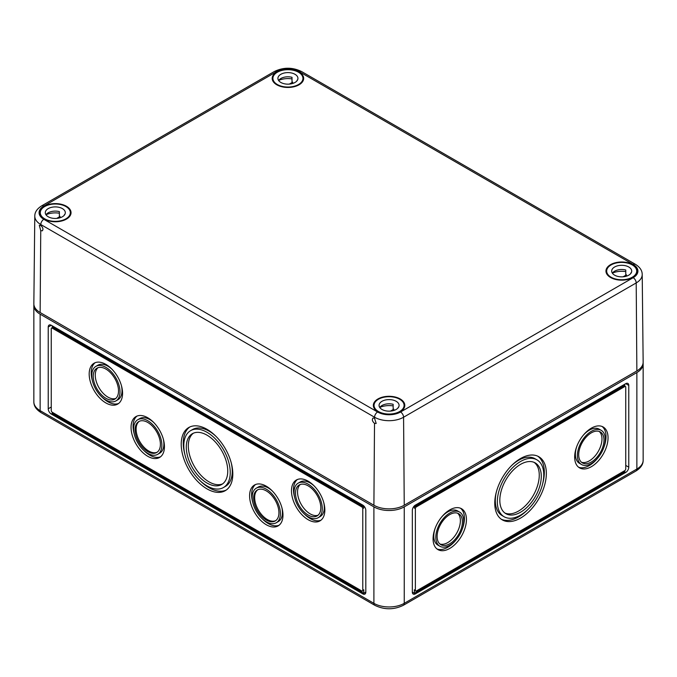 <?xml version="1.0" encoding="UTF-8"?>
<svg xmlns="http://www.w3.org/2000/svg" width="677" height="677" viewBox="0 0 677 677"><rect width="100%" height="100%" fill="white"/><g stroke="black" fill="none" stroke-linecap="round" stroke-linejoin="round"><path stroke-width="1.02" d="M624.727 386.093L624.727 384.24L624.727 386.093M625.446 386.508A1.43 0.829 120 0 0 624.727 386.575L416.38 506.87A1.43 0.829 120 0 0 415.365 508.622L415.365 590.369A1.43 0.829 120 0 0 415.661 591.029A1.43 0.829 120 0 0 416.38 590.953L624.727 470.667A1.43 0.829 120 0 0 625.743 468.916L625.743 387.159A1.43 0.829 120 0 0 625.446 386.508L624.431 385.924A1.43 0.829 120 0 0 623.72 385.992L415.365 506.286A1.43 0.829 120 0 0 414.358 508.038L414.358 505.905M624.727 470.667L624.727 471.835L625.743 472.419A4.29 2.48 120 0 0 628.772 467.164L628.772 385.408A4.29 2.48 120 0 0 627.884 383.444A4.29 2.48 120 0 0 625.743 383.656L415.365 505.118A4.29 2.48 120 0 0 412.335 510.373L412.335 592.121L414.358 593.289L414.358 589.785A1.43 0.829 120 0 0 414.654 590.446L415.661 591.029M412.335 592.121A4.29 2.48 120 0 0 413.224 594.093A4.29 2.48 120 0 0 415.365 593.873L625.743 472.419M415.365 593.873L414.358 593.289L624.727 471.835M52.273 325.849L52.273 327.702L52.273 325.849M363.786 505.905L363.786 508.038A1.43 0.829 -120 0 0 362.77 506.286L53.28 327.6A1.43 0.829 -120 0 0 52.569 327.533L51.554 328.117A1.43 0.829 -120 0 0 51.257 328.768L51.257 410.524A1.43 0.829 -120 0 0 52.273 412.276L361.763 590.953A1.43 0.829 -120 0 0 362.474 591.029A1.43 0.829 -120 0 0 362.77 590.369L362.77 508.622A1.43 0.829 -120 0 0 361.763 506.87L52.273 328.184A1.43 0.829 -120 0 0 51.554 328.117M362.474 591.029L363.49 590.446A1.43 0.829 -120 0 0 363.786 589.785L363.786 593.289L362.77 593.873A4.29 2.48 -120 0 0 364.92 594.093A4.29 2.48 -120 0 0 365.808 592.121L363.786 593.289L52.273 413.444L52.273 412.276M365.808 592.121L365.808 510.373A4.29 2.48 -120 0 0 362.77 505.118L51.257 325.265A4.29 2.48 -120 0 0 49.116 325.053A4.29 2.48 -120 0 0 48.228 327.016L48.228 408.773A4.29 2.48 -120 0 0 51.257 414.028L362.77 593.873M636.862 372.562L404.245 506.87L404.245 603.334L636.862 469.034L636.862 372.562A21.452 12.389 0 0 0 643.15 363.803A21.452 12.389 0 0 0 643.099 362.99M404.245 506.87A21.452 12.389 0 0 1 373.899 506.87L40.138 314.17L40.138 410.643A4.29 2.48 120 0 0 41.026 412.606L374.787 605.297A4.29 2.48 120 0 1 373.899 603.334L40.138 410.643A21.452 12.389 0 0 1 33.85 401.876L33.85 305.412A21.452 12.389 0 0 0 40.138 314.17M435.277 527.95A19.726 11.391 120 0 0 433.788 536.057A19.726 11.391 120 0 0 437.867 545.087L439.889 546.254A19.726 11.391 120 0 0 459.615 534.872A19.726 11.391 120 0 0 459.615 512.091A19.726 11.391 120 0 0 444.417 517.38A19.726 11.391 120 0 0 435.81 537.225A19.726 11.391 120 0 0 439.889 546.254M459.615 512.091L457.593 510.923A19.726 11.391 120 0 0 441.455 517.253M436.987 548.954A23.602 13.625 120 0 0 456.036 539.933M462.213 529.236A23.602 13.625 120 0 0 460.504 508.232M433.068 538.807A23.602 13.625 120 0 0 437.951 549.614A23.602 13.625 120 0 0 461.553 535.989A23.602 13.625 120 0 0 461.553 508.74A23.602 13.625 120 0 0 443.367 515.062A23.602 13.625 120 0 0 433.068 538.807M576.872 446.194A19.726 11.391 120 0 0 575.382 454.309A19.726 11.391 120 0 0 579.47 463.339L581.492 464.507A19.726 11.391 120 0 0 601.218 453.116A19.726 11.391 120 0 0 601.218 430.344A19.726 11.391 120 0 0 586.011 435.624A19.726 11.391 120 0 0 577.405 455.477A19.726 11.391 120 0 0 581.492 464.507M601.218 430.344L599.196 429.176A19.726 11.391 120 0 0 583.049 435.506M578.581 467.206A23.602 13.625 120 0 0 597.63 458.185M603.808 447.489A23.602 13.625 120 0 0 602.098 426.476M574.663 457.06A23.602 13.625 120 0 0 579.554 467.866A23.602 13.625 120 0 0 603.156 454.242A23.602 13.625 120 0 0 603.156 426.984A23.602 13.625 120 0 0 584.97 433.314A23.602 13.625 120 0 0 574.663 457.06M504.915 513.048A29.323 16.933 120 0 0 533.188 495.598A29.323 16.933 120 0 0 534.17 462.383M499.821 500.269A29.323 16.933 120 0 0 505.897 513.691A29.323 16.933 120 0 0 535.211 496.766A29.323 16.933 120 0 0 535.211 462.907A29.323 16.933 120 0 0 512.616 470.76A29.323 16.933 120 0 0 499.821 500.269M496.368 491.917A32.843 18.964 120 0 0 495.31 500.54A32.843 18.964 120 0 0 502.114 515.578L504.137 516.746A32.843 18.964 120 0 0 536.971 497.781A32.843 18.964 120 0 0 536.971 459.861A32.843 18.964 120 0 0 511.668 468.662A32.843 18.964 120 0 0 497.333 501.708A32.843 18.964 120 0 0 504.137 516.746M536.971 459.861L534.948 458.693A32.843 18.964 120 0 0 511.592 465.548M501.335 519.259A36.473 21.055 120 0 0 527.493 509.883M542.717 483.522A36.473 21.055 120 0 0 537.75 456.18M494.76 503.189A36.473 21.055 120 0 0 502.317 519.885A36.473 21.055 120 0 0 538.79 498.831A36.473 21.055 120 0 0 538.79 456.713A36.473 21.055 120 0 0 510.686 466.487A36.473 21.055 120 0 0 494.76 503.189M439.864 543.978A17.881 10.324 120 0 0 456.67 533.171A17.881 10.324 120 0 0 457.627 513.208M437.114 536.472A17.881 10.324 120 0 0 440.812 544.663A17.881 10.324 120 0 0 458.693 534.339A17.881 10.324 120 0 0 458.693 513.691A17.881 10.324 120 0 0 444.916 518.48A17.881 10.324 120 0 0 437.114 536.472M581.458 462.23A17.881 10.324 120 0 0 598.273 451.415A17.881 10.324 120 0 0 599.221 431.461M578.708 454.724A17.881 10.324 120 0 0 582.415 462.907A17.881 10.324 120 0 0 600.296 452.583A17.881 10.324 120 0 0 600.296 431.943A17.881 10.324 120 0 0 586.51 436.733A17.881 10.324 120 0 0 578.708 454.724M179.71 492.67L240.657 527.857M486.915 557.053L547.862 521.865M33.901 304.599A21.452 12.389 0 0 0 33.85 305.412M157.733 454.326A19.971 11.526 -120 0 0 157.733 431.266A19.971 11.526 -120 0 0 137.761 419.74A19.971 11.526 -120 0 0 134.706 435.743A19.971 11.526 -120 0 0 147.747 453.336A19.971 11.526 -120 0 0 157.733 454.326L159.755 453.158A19.971 11.526 -120 0 0 163.309 439.068M153.772 422.533A19.971 11.526 -120 0 0 139.784 418.572L137.761 419.74M143.752 450.357A23.602 13.625 -120 0 0 149.769 455.13A23.602 13.625 -120 0 0 160.517 456.814M136.999 416.084A23.602 13.625 -120 0 0 134.207 433.83M147.747 456.298A23.602 13.625 -120 0 0 159.552 457.474A23.602 13.625 -120 0 0 159.552 430.217A23.602 13.625 -120 0 0 135.95 416.592A23.602 13.625 -120 0 0 132.328 435.506A23.602 13.625 -120 0 0 147.747 456.298M276.267 522.762A19.971 11.526 -120 0 0 276.267 499.702A19.971 11.526 -120 0 0 256.304 488.176A19.971 11.526 -120 0 0 253.24 504.179A19.971 11.526 -120 0 0 266.289 521.772A19.971 11.526 -120 0 0 276.267 522.762L278.289 521.595A19.971 11.526 -120 0 0 281.852 507.505M272.306 490.977A19.971 11.526 -120 0 0 258.326 487.008L256.304 488.176M262.287 518.794A23.602 13.625 -120 0 0 268.312 523.575A23.602 13.625 -120 0 0 279.051 525.25M255.542 484.52A23.602 13.625 -120 0 0 252.741 502.266M266.289 524.743A23.602 13.625 -120 0 0 278.086 525.911A23.602 13.625 -120 0 0 278.086 498.653A23.602 13.625 -120 0 0 254.484 485.028A23.602 13.625 -120 0 0 250.871 503.942A23.602 13.625 -120 0 0 266.289 524.743M139.327 421.28A17.881 10.324 -120 0 0 137.219 435.751A17.881 10.324 -120 0 0 148.762 451.043A17.881 10.324 -120 0 0 157.182 452.202M147.747 451.627A17.881 10.324 -120 0 0 156.692 452.515A17.881 10.324 -120 0 0 156.692 431.867A17.881 10.324 -120 0 0 138.81 421.551A17.881 10.324 -120 0 0 136.069 435.878A17.881 10.324 -120 0 0 147.747 451.627M257.869 489.716A17.881 10.324 -120 0 0 255.762 504.187A17.881 10.324 -120 0 0 267.297 519.487A17.881 10.324 -120 0 0 275.717 520.638M266.289 520.071A17.881 10.324 -120 0 0 275.226 520.952A17.881 10.324 -120 0 0 275.226 500.311A17.881 10.324 -120 0 0 257.345 489.987A17.881 10.324 -120 0 0 254.603 504.314A17.881 10.324 -120 0 0 266.289 520.071M115.86 400.953A19.971 11.526 -120 0 0 115.86 377.893A19.971 11.526 -120 0 0 95.889 366.367A19.971 11.526 -120 0 0 92.834 382.37A19.971 11.526 -120 0 0 105.874 399.963A19.971 11.526 -120 0 0 115.86 400.953L117.883 399.785A19.971 11.526 -120 0 0 121.437 385.695M111.9 369.168A19.971 11.526 -120 0 0 97.911 365.199L95.889 366.367M101.88 396.984A23.602 13.625 -120 0 0 107.897 401.766A23.602 13.625 -120 0 0 118.644 403.441M95.127 362.711A23.602 13.625 -120 0 0 92.334 380.457M105.874 402.933A23.602 13.625 -120 0 0 117.68 404.101A23.602 13.625 -120 0 0 117.68 376.844A23.602 13.625 -120 0 0 94.078 363.219A23.602 13.625 -120 0 0 90.456 382.133A23.602 13.625 -120 0 0 105.874 402.933M318.139 517.736A19.971 11.526 -120 0 0 318.139 494.684A19.971 11.526 -120 0 0 298.176 483.158A19.971 11.526 -120 0 0 295.113 499.152A19.971 11.526 -120 0 0 308.153 516.754A19.971 11.526 -120 0 0 318.139 517.736L320.162 516.568A19.971 11.526 -120 0 0 323.724 502.478M314.179 485.951A19.971 11.526 -120 0 0 300.199 481.99L298.176 483.158M304.159 513.775A23.602 13.625 -120 0 0 310.184 518.548A23.602 13.625 -120 0 0 320.923 520.224M297.415 479.502A23.602 13.625 -120 0 0 294.613 497.248M308.153 519.716A23.602 13.625 -120 0 0 319.959 520.884A23.602 13.625 -120 0 0 319.959 493.635A23.602 13.625 -120 0 0 296.357 480.01A23.602 13.625 -120 0 0 292.743 498.915A23.602 13.625 -120 0 0 308.153 519.716M98.004 367.696A17.881 10.324 -120 0 0 96.515 382.26A17.881 10.324 -120 0 0 107.897 397.094A17.881 10.324 -120 0 0 115.767 398.457M105.874 398.262A17.881 10.324 -120 0 0 114.819 399.142A17.881 10.324 -120 0 0 114.819 378.502A17.881 10.324 -120 0 0 96.938 368.178A17.881 10.324 -120 0 0 94.196 382.505A17.881 10.324 -120 0 0 105.874 398.262M300.283 484.478A17.881 10.324 -120 0 0 298.794 499.042A17.881 10.324 -120 0 0 310.184 513.877A17.881 10.324 -120 0 0 318.055 515.248M308.153 515.045A17.881 10.324 -120 0 0 317.098 515.933A17.881 10.324 -120 0 0 317.098 495.285A17.881 10.324 -120 0 0 299.217 484.96A17.881 10.324 -120 0 0 296.475 499.287A17.881 10.324 -120 0 0 308.153 515.045M223.435 487.542A32.843 18.964 -120 0 0 223.435 449.621A32.843 18.964 -120 0 0 190.592 430.665A32.843 18.964 -120 0 0 185.566 456.975A32.843 18.964 -120 0 0 207.018 485.917A32.843 18.964 -120 0 0 223.435 487.542L225.458 486.374A32.843 18.964 -120 0 0 231.204 462.721M215.98 436.352A32.843 18.964 -120 0 0 192.623 429.497L190.592 430.665M200.079 480.687A36.473 21.055 -120 0 0 209.041 487.719A36.473 21.055 -120 0 0 226.236 490.063M189.822 426.984A36.473 21.055 -120 0 0 184.855 454.326M207.018 488.887A36.473 21.055 -120 0 0 225.255 490.69A36.473 21.055 -120 0 0 225.255 448.572A36.473 21.055 -120 0 0 188.781 427.517A36.473 21.055 -120 0 0 183.188 456.747A36.473 21.055 -120 0 0 207.018 488.887M193.402 433.187A29.323 16.933 -120 0 0 190.169 456.958A29.323 16.933 -120 0 0 209.041 481.88A29.323 16.933 -120 0 0 222.657 483.852M207.018 483.048A29.323 16.933 -120 0 0 221.675 484.495A29.323 16.933 -120 0 0 221.675 450.637A29.323 16.933 -120 0 0 192.353 433.712A29.323 16.933 -120 0 0 187.859 457.203A29.323 16.933 -120 0 0 207.018 483.048M374.516 423.362L376.184 423.463L374.55 418.2L372.976 418.047C371.825 419.655 372.342 421.432 374.516 423.362L373.899 505.237A21.452 12.389 0 0 0 404.245 505.237L636.862 370.928L636.202 282.927A4.29 2.48 -120 0 0 633.173 277.697L400.547 412.005A16.231 9.368 0 0 1 377.597 412.005A4.29 2.48 120 0 0 374.559 417.227A20.522 11.848 0 0 0 403.577 417.227A4.29 2.48 -120 0 0 400.547 412.005M404.245 505.237L403.577 417.227L636.202 282.927A20.522 11.848 180 0 0 642.211 274.473L643.15 362.093A21.452 12.389 180 0 1 636.862 370.928M610.569 277.502A15.732 9.08 0 0 0 627.681 279.474A15.732 9.08 0 0 0 637.429 271.113A15.732 9.08 0 0 0 621.698 261.991A15.732 9.08 0 0 0 605.957 271.113A15.732 9.08 0 0 0 610.569 277.502M276.8 84.803A15.732 9.08 0 0 0 293.92 86.774A15.732 9.08 0 0 0 303.66 78.414A15.732 9.08 0 0 0 287.928 69.291A15.732 9.08 0 0 0 272.196 78.414A15.732 9.08 0 0 0 276.8 84.803M44.183 219.103A15.732 9.08 0 0 0 61.294 221.083A15.732 9.08 0 0 0 71.043 212.722A15.732 9.08 0 0 0 55.302 203.599A15.732 9.08 0 0 0 39.571 212.722A15.732 9.08 0 0 0 44.183 219.103M373.899 505.237L40.138 312.537A21.452 12.389 0 0 1 33.85 303.702L34.789 216.081A20.522 11.848 0 0 0 40.798 224.536L40.789 225.5C42.964 227.43 43.48 229.207 42.329 230.815L40.747 230.662L40.138 312.537M377.944 411.802A15.732 9.08 0 0 0 395.063 413.782A15.732 9.08 0 0 0 404.804 405.421A15.732 9.08 0 0 0 389.072 396.299A15.732 9.08 0 0 0 373.34 405.421A15.732 9.08 0 0 0 377.944 411.802M40.789 225.5L39.291 225.297L40.747 230.662M611.077 277.206A15.021 8.674 180 0 1 606.677 271.079A15.021 8.674 180 0 1 621.698 262.405A15.021 8.674 180 0 1 636.71 271.079A15.021 8.674 180 0 1 627.444 279.085A15.021 8.674 180 0 1 611.077 277.206M625.776 271.604A15.021 8.674 0 0 0 612.389 273.144M614.614 275.167A10.011 5.78 180 0 1 611.686 271.079A10.011 5.78 180 0 1 621.698 265.299A10.011 5.78 180 0 1 631.709 271.079A10.011 5.78 180 0 1 625.523 276.419A10.011 5.78 180 0 1 614.614 275.167M630.837 273.432L630.837 272.924A10.011 5.78 180 0 1 631.023 273.178M626.453 276.165L626.453 274.87L623.111 276.8M612.372 273.178A10.011 5.78 180 0 1 625.776 270.005L625.776 274.676A10.011 5.78 180 0 1 626.453 274.87M378.451 411.514A15.021 8.674 180 0 1 374.051 405.379A15.021 8.674 180 0 1 389.072 396.714A15.021 8.674 180 0 1 404.093 405.379A15.021 8.674 180 0 1 394.818 413.393A15.021 8.674 180 0 1 378.451 411.514M393.151 405.912A15.021 8.674 0 0 0 379.763 407.452A10.011 5.78 180 0 1 393.151 404.304L393.151 408.976A10.011 5.78 180 0 1 393.836 409.17L390.485 411.1M381.989 409.467A10.011 5.78 180 0 1 379.061 405.379A10.011 5.78 180 0 1 389.072 399.599A10.011 5.78 180 0 1 399.083 405.379A10.011 5.78 180 0 1 392.905 410.719A10.011 5.78 180 0 1 381.989 409.467M398.211 407.74L398.211 407.224A10.011 5.78 180 0 1 398.398 407.486M393.836 410.465L393.836 409.17M277.308 84.507A15.021 8.674 180 0 1 272.907 78.38A15.021 8.674 180 0 1 287.928 69.706A15.021 8.674 180 0 1 302.949 78.38A15.021 8.674 180 0 1 293.674 86.385A15.021 8.674 180 0 1 277.308 84.507M292.015 78.913A15.021 8.674 0 0 0 278.628 80.445M280.853 82.467A10.011 5.78 180 0 1 277.917 78.38A10.011 5.78 180 0 1 287.928 72.6A10.011 5.78 180 0 1 297.939 78.38A10.011 5.78 180 0 1 291.762 83.72A10.011 5.78 180 0 1 280.853 82.467M297.068 80.741L297.068 80.224A10.011 5.78 180 0 1 297.254 80.478M292.692 83.466L292.692 82.171L289.35 84.1M278.602 80.478A10.011 5.78 180 0 1 292.015 77.305L292.015 81.976A10.011 5.78 180 0 1 292.692 82.171M44.682 218.815A15.021 8.674 180 0 1 40.29 212.68A15.021 8.674 180 0 1 55.302 204.014A15.021 8.674 180 0 1 70.323 212.68A15.021 8.674 180 0 1 61.048 220.694A15.021 8.674 180 0 1 44.682 218.815M59.39 213.213A15.021 8.674 0 0 0 46.002 214.753M48.228 216.767A10.011 5.78 180 0 1 45.291 212.68A10.011 5.78 180 0 1 55.302 206.9A10.011 5.78 180 0 1 65.314 212.68A10.011 5.78 180 0 1 59.136 218.019A10.011 5.78 180 0 1 48.228 216.767M64.45 215.041L64.45 214.533A10.011 5.78 180 0 1 64.628 214.787M60.067 217.766L60.067 216.471L56.724 218.409M45.977 214.787A10.011 5.78 180 0 1 59.39 211.613L59.39 216.285A10.011 5.78 180 0 1 60.067 216.471M623.72 385.992L624.727 386.575M414.358 589.785L415.365 590.369M414.358 508.038L415.365 508.622M415.365 506.286L416.38 506.87M625.743 383.656L628.772 385.408M625.743 465.412L628.772 467.164M363.786 508.038L362.77 508.622M362.77 506.286L361.763 506.87M363.786 589.785L362.77 590.369M53.28 327.6L52.273 328.184M52.273 413.444L51.257 414.028M51.257 407.021L48.228 408.773M51.257 325.265L48.228 327.016M373.899 506.87L373.899 603.334A21.452 12.389 0 0 0 404.245 603.334A4.29 2.48 -120 0 1 403.357 605.297C393.828 609.918 384.308 609.918 374.787 605.297M635.974 470.997A4.29 2.48 -120 0 0 636.862 469.034A21.452 12.389 180 0 0 643.15 460.275C643.218 464.346 640.831 467.925 635.974 470.997L403.357 605.297M43.827 206.062L276.453 71.754A4.29 2.48 -120 0 0 274.312 71.542L41.686 205.842A4.29 2.48 -120 0 1 43.827 206.062A16.231 9.368 0 0 0 43.827 219.306A4.29 2.48 120 0 0 40.798 224.536L374.559 417.227L374.55 418.2M276.453 71.754A16.231 9.368 180 0 1 299.403 71.754A4.29 2.48 120 0 1 301.553 71.542L635.314 264.242A4.29 2.48 120 0 0 633.173 264.453A16.231 9.368 180 0 1 633.173 277.697M377.597 412.005L43.827 219.306M633.173 264.453L299.403 71.754M643.15 460.275L643.15 363.803M41.026 412.606C36.194 409.56 33.799 405.988 33.85 401.876M274.312 71.542C283.392 67.133 292.472 67.133 301.553 71.542M41.686 205.842C37.057 208.77 34.764 212.189 34.789 216.081M642.211 274.473C642.211 270.538 639.909 267.119 635.314 264.242M636.71 273.787L636.71 271.079M606.677 273.787L606.677 271.079M404.093 408.087L404.093 405.379M374.051 408.087L374.051 405.379M302.949 81.088L302.949 78.38M272.907 81.088L272.907 78.38M70.323 215.388L70.323 212.68M40.29 215.388L40.29 212.68"/></g></svg>

